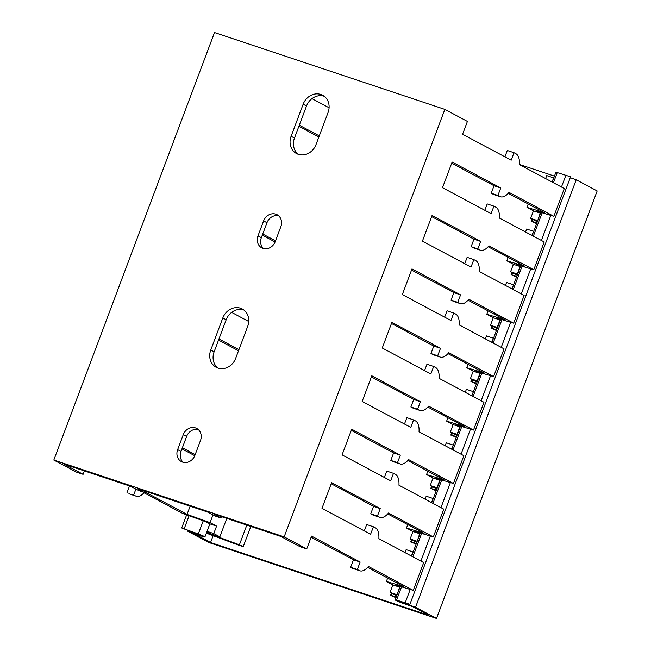 <?xml version="1.0" encoding="UTF-8"?>
<svg xmlns="http://www.w3.org/2000/svg" width="651" height="651" viewBox="0 0 651 651"><rect width="100%" height="100%" fill="white"/><g stroke="black" fill="none" stroke-linecap="round" stroke-linejoin="round"><path stroke-width="0.98" d="M444.836 109.384L214.505 32.55L53.821 460.045L284.153 536.872L444.836 109.384L467.41 121.428L462.592 134.252L511.19 160.195L514.005 152.716L515.926 153.742A18.309 8.618 108.4 0 1 519.465 164.613L564.295 188.538L553.855 216.319L536.269 211.005L540.184 213.089L537.685 220.746M194.885 455.383A10.302 9.065 118.1 0 1 181.409 461.592A10.302 9.065 118.1 0 1 177.633 449.629L183.265 434.665A10.302 9.065 118.1 0 1 196.732 428.456A10.302 9.065 118.1 0 1 200.508 440.418L194.885 455.383M316.012 144.587A14.875 13.085 118.1 0 1 296.555 153.563A14.875 13.085 118.1 0 1 291.103 136.279L303.154 104.217A14.875 13.085 118.1 0 1 322.619 95.241A14.875 13.085 118.1 0 1 328.063 112.525L316.012 144.587M275.227 241.635A10.302 9.065 118.1 0 1 261.751 247.844A10.302 9.065 118.1 0 1 257.975 235.882L263.606 220.917A10.302 9.065 118.1 0 1 277.074 214.708A10.302 9.065 118.1 0 1 280.85 226.67L275.227 241.635M235.67 358.335A14.875 13.085 118.1 0 1 216.213 367.31A14.875 13.085 118.1 0 1 210.761 350.026L222.813 317.965A14.875 13.085 118.1 0 1 242.278 308.989A14.875 13.085 118.1 0 1 247.722 326.273L235.67 358.335M53.821 460.045L76.395 472.089L83.1 474.327L63.888 464.073L130.672 486.354L139.159 490.716L144.262 492.416L137.377 488.584L207.319 511.922L215.806 516.284L220.909 517.984L214.024 514.152L280.809 536.432L300.021 546.685L306.727 548.923L284.153 536.872M306.727 548.923L311.544 536.098L360.149 562.033L357.334 569.519L359.254 570.545A18.309 8.618 108.4 0 0 359.889 570.813A18.309 8.618 108.4 0 0 368.425 566.451L413.255 590.376L423.695 562.594L378.866 538.662A18.309 8.618 108.4 0 0 375.326 527.79L373.405 526.765L370.59 534.251L321.993 508.309L331.636 482.66L380.233 508.602L377.425 516.08L379.346 517.106A18.309 8.618 108.4 0 0 379.972 517.382A18.309 8.618 108.4 0 0 388.509 513.012L433.338 536.945L443.779 509.155L398.957 485.231A18.309 8.618 108.4 0 0 395.409 474.359L393.489 473.334L390.681 480.812L342.076 454.87L351.719 429.221L400.316 455.163L397.509 462.641L399.429 463.667A18.309 8.618 108.4 0 0 400.064 463.943A18.309 8.618 108.4 0 0 408.592 459.582L453.422 483.506L463.87 455.716L419.041 431.792A18.309 8.618 108.4 0 0 415.501 420.92L413.58 419.895L410.765 427.373L362.159 401.439L371.802 375.79L420.408 401.724L417.592 409.21L419.513 410.236A18.309 8.618 108.4 0 0 420.147 410.504A18.309 8.618 108.4 0 0 428.683 406.143L473.505 430.067L483.953 402.285L439.124 378.353A18.309 8.618 108.4 0 0 435.584 367.481L433.664 366.456L430.848 373.943L382.251 348L391.886 322.351L440.491 348.293L437.675 355.772L439.604 356.797A18.309 8.618 108.4 0 0 440.231 357.065A18.309 8.618 108.4 0 0 448.767 352.704L493.596 376.636L504.037 348.846L459.207 324.922A18.309 8.618 108.4 0 0 455.667 314.051L453.747 313.025L450.94 320.504L402.334 294.561L411.977 268.912L460.574 294.854L457.767 302.333L459.687 303.358A18.309 8.618 108.4 0 0 460.322 303.635A18.309 8.618 108.4 0 0 468.85 299.273L513.68 323.197L524.128 295.408L479.299 271.483A18.309 8.618 108.4 0 0 475.751 260.612L473.83 259.586L471.023 267.065L422.418 241.13L432.061 215.481L480.666 241.415L477.85 248.902L479.771 249.927A18.309 8.618 108.4 0 0 480.405 250.196A18.309 8.618 108.4 0 0 488.934 245.834L533.763 269.758L544.212 241.969L499.382 218.044A18.309 8.618 108.4 0 0 495.842 207.173L493.922 206.147L491.106 213.634L442.501 187.691L452.144 162.042L500.749 187.984L497.934 195.463L499.854 196.488A18.309 8.618 108.4 0 0 500.489 196.757A18.309 8.618 108.4 0 0 509.025 192.395L553.855 216.319M360.149 562.033L353.444 559.803L311.129 537.213M357.334 569.519L350.629 567.281L353.444 559.803M350.629 567.281L352.549 568.307A18.309 8.618 -71.6 0 0 353.184 568.575L359.889 570.813M413.255 590.376L395.67 585.062L399.584 587.145L392.878 584.907L386.385 581.449L403.97 586.763L367.628 567.371M364.308 530.89L366.7 524.535L373.405 526.765M377.425 516.08L370.712 513.842L373.528 506.364L331.213 483.774M370.712 513.842L372.641 514.868A18.309 8.618 -71.6 0 0 373.267 515.144L379.972 517.382M433.338 536.945L415.753 531.623L419.667 533.714L412.962 531.476L406.468 528.01L424.053 533.332L387.719 513.932M384.391 477.46L386.784 471.096L393.489 473.334M397.509 462.641L390.803 460.403L393.611 452.925L351.296 430.344M390.803 460.403L392.724 461.429A18.309 8.618 -71.6 0 0 393.359 461.705L400.064 463.943M453.422 483.506L435.836 478.184L439.75 480.275L436.943 487.754L430.23 485.516L433.045 478.037L426.551 474.571L444.137 479.893L407.803 460.501M404.474 424.021L406.867 417.657L413.58 419.895M417.592 409.21L410.887 406.973L413.702 399.486L371.379 376.905M410.887 406.973L412.807 407.998A18.309 8.618 -71.6 0 0 413.442 408.267L420.147 410.504M473.505 430.067L455.928 424.753L459.842 426.836L457.026 434.323L450.321 432.085L453.129 424.598L446.635 421.132L464.22 426.454L427.886 407.062M424.566 370.582L426.958 364.218L433.664 366.456M437.675 355.772L430.97 353.534L433.786 346.055L391.471 323.466M430.97 353.534L432.891 354.559A18.309 8.618 -71.6 0 0 433.525 354.836L440.231 357.065M493.596 376.636L476.011 371.314L479.925 373.397L477.11 380.884L470.404 378.646L473.22 371.168L466.726 367.701L484.311 373.015L447.969 353.623M444.649 317.151L447.042 310.787L453.747 313.025M457.767 302.333L451.062 300.095L453.869 292.616L411.554 270.035M451.062 300.095L452.982 301.12A18.309 8.618 -71.6 0 0 453.609 301.397L460.322 303.635M513.68 323.197L496.095 317.875L500.009 319.966L497.193 327.445L490.488 325.207L493.303 317.729L486.81 314.262L504.395 319.584L468.061 300.192M464.733 263.712L467.125 257.348L473.83 259.586M477.85 248.902L471.145 246.664L473.952 239.177L431.637 216.596M471.145 246.664L473.065 247.689A18.309 8.618 -71.6 0 0 473.7 247.958L480.405 250.196M533.763 269.758L516.178 264.436L520.092 266.528L517.285 274.006L510.579 271.768L513.387 264.29L506.893 260.823L524.478 266.145L488.144 246.753M484.816 210.273L487.208 203.909L493.922 206.147M497.934 195.463L491.228 193.225L494.044 185.747L451.721 163.157M491.228 193.225L493.149 194.25A18.309 8.618 -71.6 0 0 493.783 194.519L500.489 196.757M537.368 220.575L530.663 218.337L533.47 210.851L526.976 207.392L544.562 212.706L508.228 193.314M504.907 156.842L507.3 150.479L514.005 152.716M380.233 508.602L373.528 506.364M399.584 587.145L397.086 594.802M413.157 552.048L411.302 555.97M419.667 533.714L417.177 541.363M433.24 498.609L431.385 502.539M453.324 445.178L451.468 449.1M473.415 391.739L471.552 395.662M493.499 338.3L491.643 342.231M513.582 284.869L511.727 288.792M533.665 231.43L531.81 235.353M553.757 177.992L551.893 181.922M396.768 594.632L390.063 592.394L396.703 595.828M395.995 597.708L390.576 595.405L391.381 595.527L392.146 593.5M396.313 596.869L391.381 595.527M390.063 592.394L392.878 584.907M405.012 552.618L406.134 549.639L412.84 551.877M386.385 581.449L387.654 578.055M416.852 541.193L410.146 538.955L412.962 531.476M410.146 538.955L416.786 542.397M425.095 499.179L426.218 496.208L432.923 498.446M406.468 528.01L407.738 524.625M430.23 485.516L436.87 488.958M445.186 445.748L446.301 442.77L453.006 445.007M426.551 474.571L427.829 471.186M450.321 432.085L456.953 435.519M465.27 392.309L466.385 389.331L473.098 391.568M446.635 421.132L447.912 417.747M470.404 378.646L477.045 382.088M485.353 338.87L486.476 335.9L493.181 338.129M466.726 367.701L467.996 364.316M490.488 325.207L497.128 328.649M505.436 285.439L506.559 282.461L513.265 284.699M486.81 314.262L488.079 310.877M510.579 271.768L517.211 275.21M525.528 232L526.643 229.022L533.348 231.26M506.893 260.823L508.171 257.438M530.663 218.337L537.295 221.779M545.611 178.561L546.726 175.583L553.44 177.821M526.976 207.392L528.254 203.999M416.396 543.439L411.473 542.096L412.229 540.07M436.479 490L431.556 488.657L432.321 486.631M456.563 436.561L451.639 435.218L452.404 433.192M476.654 383.122L471.723 381.787L472.488 379.761M496.737 329.691L491.814 328.348L492.571 326.322M516.821 276.252L511.898 274.909L512.663 272.883M536.904 222.813L531.981 221.47L532.746 219.444M416.079 544.269L411.473 542.096M436.162 490.838L431.556 488.657M456.253 437.399L451.639 435.218M476.337 383.96L471.723 381.787M496.42 330.529L491.814 328.348M516.503 277.09L511.898 274.909M536.595 223.651L531.981 221.47M540.184 213.089L533.47 210.851M500.749 187.984L494.044 185.747M400.316 455.163L393.611 452.925M439.75 480.275L433.045 478.037M520.092 266.528L513.387 264.29M480.666 241.415L473.952 239.177M500.009 319.966L493.303 317.729M460.574 294.854L453.869 292.616M479.925 373.397L473.22 371.168M440.491 348.293L433.786 346.055M459.842 426.836L453.129 424.598M420.408 401.724L413.702 399.486M198.311 429.554A10.302 9.065 -61.9 0 0 186.625 436.455L183.265 434.665M186.625 436.455L181.002 451.42A10.302 9.065 -61.9 0 0 183.2 462.283M243.881 310.031A14.875 13.085 -61.9 0 0 226.174 319.755L222.813 317.965M226.174 319.755L214.122 351.817A14.875 13.085 -61.9 0 0 217.971 368.067M278.652 215.806A10.302 9.065 -61.9 0 0 266.967 222.715L263.606 220.917M266.967 222.715L261.344 237.672A10.302 9.065 -61.9 0 0 263.541 248.536M324.222 96.283A14.875 13.085 -61.9 0 0 306.515 106.007L303.154 104.217M306.515 106.007L294.464 138.069A14.875 13.085 -61.9 0 0 298.313 154.32M220.909 517.984L221.421 516.625M144.262 492.416L144.774 491.057M83.1 474.327L84.386 470.909M329.089 107.757L311.975 98.626M299.297 125.22L319.283 135.888M262.719 234.01L275.519 240.846M248.747 321.504L231.634 312.374M218.956 338.968L238.941 349.636M182.378 447.758L195.178 454.593M136.262 496.217L129.557 493.987A18.309 8.618 -71.6 0 1 128.922 493.71L135.628 495.948A18.309 8.618 108.4 0 0 136.262 496.217A18.309 8.618 108.4 0 0 144.799 491.855L187.049 514.404L190.133 506.185M133.707 494.923L135.921 489.047M127.002 492.685L129.525 485.972M206.782 531.981L210.322 533.088L207.059 531.346L209.874 523.868L205.96 521.777L182.915 513.549L144.001 492.774M194.755 455.708L181.954 448.873M238.526 350.751L218.533 340.082M275.096 241.96L262.296 235.133M318.868 137.011L298.874 126.343M213.015 514.851L210.086 522.639L187.049 514.404M210.086 522.639L216.58 526.106L209.874 523.868M207.059 531.346L213.764 533.584L219.851 536.831L206.961 532.778L239.405 544.83L246.819 525.097M213.764 533.584L216.58 526.106M226.776 518.408L219.851 536.831M206.351 533.128A12.255 0.863 20.6 0 0 209.419 534.292L239.617 545.514L243.262 546.588L239.405 544.83M436.495 618.45L208.849 542.511L187.895 531.33L199.776 535.016L181.719 527.977L198.303 533.95A6.868 0.48 20.6 0 1 204.919 536.945A6.868 0.48 20.6 0 1 202.323 536.375L194.429 533.893L210.566 542.511L429.017 615.374L412.88 606.765L403.449 603.469A6.868 0.48 20.6 0 1 395.181 599.872A6.868 0.48 20.6 0 1 396.573 600.084L409.91 604.315L400.324 601.801L415.541 607.269L436.495 618.45L597.179 190.955L576.225 179.774L570.268 177.69M576.225 179.774L415.541 607.269M552.219 182.085L555.864 172.377A6.868 0.48 20.6 0 1 557.256 172.588L570.593 176.82L409.91 604.315M519.474 164.459L554.457 176.128M188.172 530.598L187.895 531.33M210.566 542.511L213.129 535.675M359.254 570.545L352.549 568.307M379.346 517.106L372.641 514.868M499.854 196.488L493.149 194.25M399.429 463.667L392.724 461.429M479.771 249.927L473.065 247.689M459.687 303.358L452.982 301.12M439.604 356.797L432.891 354.559M419.513 410.236L412.807 407.998M128.922 493.71L135.628 495.948M181.002 451.42L177.633 449.629M214.122 351.817L210.761 350.026M261.344 237.672L257.975 235.882M294.464 138.069L291.103 136.279M184.217 528.71L189.083 515.747M198.303 533.95L203.242 520.808M396.573 600.084L401.545 586.836M412.84 556.8L421.636 533.397M432.923 503.361L441.72 479.966M453.006 449.922L461.803 426.527M473.098 396.483L481.886 373.088M493.181 343.053L501.978 319.657M513.265 289.614L522.061 266.218M533.348 236.175L542.145 212.779M553.44 182.744L557.256 172.588M405.321 602.468L410.211 589.456M420.88 561.089L430.295 536.025M440.963 507.65L450.378 482.586M461.046 454.211L470.47 429.147M481.13 400.78L490.553 375.708M501.221 347.341L510.636 322.278M521.305 293.902L530.728 268.839M541.388 240.463L550.811 215.4M561.471 187.032L566.004 174.973M390.576 595.405L391.43 593.126M410.659 541.974L411.522 539.687M430.742 488.535L431.605 486.248M450.834 435.096L451.688 432.817M470.917 381.657L471.772 379.378M491 328.226L491.863 325.939M511.092 274.787L511.946 272.5M531.175 221.348L532.03 219.07M250.83 526.431L243.262 546.588M181.719 527.977L186.642 514.876M204.919 536.945L209.842 523.852M395.181 599.872L400.227 586.437M411.619 556.141L420.318 533.006M431.703 502.71L440.401 479.567M451.786 449.271L460.485 426.128M471.877 395.832L480.568 372.689M491.961 342.402L500.66 319.259M512.044 288.963L520.743 265.82M532.127 235.524L540.826 212.381"/></g></svg>
